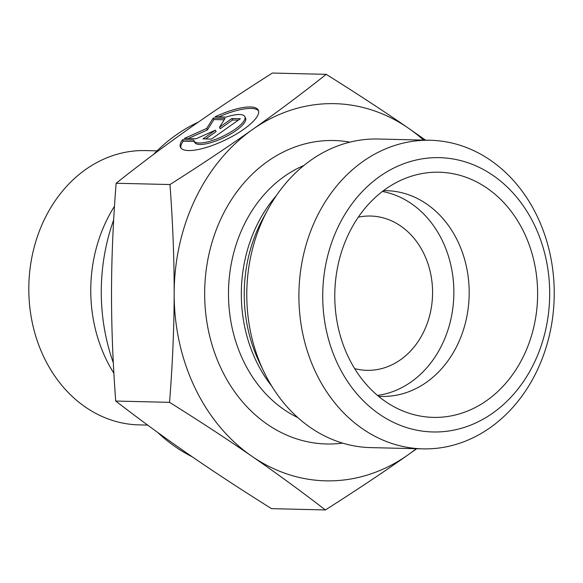 <?xml version="1.0" encoding="UTF-8"?>
<svg xmlns="http://www.w3.org/2000/svg" width="583" height="583" viewBox="0 0 583 583"><rect width="100%" height="100%" fill="white"/><g stroke="black" fill="none" stroke-linecap="round" stroke-linejoin="round"><path stroke-width="0.87" d="M182.53 139.716L193.731 139.986A28.181 8.286 -25.5 0 0 193.971 140.897A28.181 8.286 -25.5 0 0 222.968 136.233A28.181 8.286 -25.5 0 0 244.824 116.607A28.181 8.286 -25.5 0 0 226.211 117.074L215.018 116.804A43.127 12.68 154.5 0 1 258.313 110.172A43.127 12.68 154.5 0 1 224.863 140.197A43.127 12.68 154.5 0 1 180.482 147.339A43.127 12.68 154.5 0 1 182.53 139.716L183.237 141.195A43.127 12.68 -25.5 0 0 180.919 148.038M258.582 110.945A43.127 12.68 -25.5 0 0 218.785 116.892M244.824 116.607L245.53 118.087A28.181 8.286 154.5 0 1 223.675 137.712A28.181 8.286 154.5 0 1 194.678 142.376L193.971 140.897M194.234 141.458L183.237 141.195M238.352 120.142L232.581 120.003L220.206 128.726L219.499 127.254L231.874 118.524L240.356 118.728L211.483 139.097L203.001 138.892L215.367 130.162L196.209 138.725L184.337 138.441L206.695 128.449L213.21 118.079L225.089 118.364L219.499 127.254M231.874 118.524L232.581 120.003M224.185 119.799L213.917 119.559L207.402 129.929L188.149 138.535M213.21 118.079L213.917 119.559M206.695 128.449L207.402 129.929M215.367 130.162L216.074 131.641L205.712 138.958M147.652 425.094L138.994 424.89A137.194 113.474 -88.6 0 1 32.218 322.341A137.194 113.474 -88.6 0 1 85.832 169.369A137.194 113.474 -88.6 0 1 145.59 150.582L157.082 150.859M113.882 373.215A137.194 113.474 -88.6 0 1 114.487 206.28M326.225 74.347L272.378 73.05C241.879 92.42 214.398 110.734 189.934 127.99L189.854 128.041C165.346 145.32 140.773 163.721 116.126 183.251C113.109 221.635 111.579 257.897 111.521 292.047C111.448 326.189 112.84 362.524 115.711 401.053C140.284 419.979 164.792 437.877 189.235 454.747C213.655 471.618 241.092 489.582 271.547 508.653L325.394 509.95C300.478 490.769 275.97 472.871 251.871 456.249C227.829 439.633 200.399 421.662 169.558 402.343C172.59 363.457 174.128 327.187 174.157 293.548C174.251 259.916 172.859 223.581 169.974 184.541C200.887 164.902 228.39 146.573 252.49 129.55C276.655 112.534 301.236 94.133 326.225 74.347C357.058 93.666 384.496 111.637 408.537 128.253L425.554 140.16M416.692 448.721L407.83 455.01C383.752 472.011 356.271 490.325 325.394 509.95M153.562 154.415A180.067 148.927 -88.6 0 1 176.117 134.972A180.067 148.927 -88.6 0 1 198.191 122.204M192.237 456.817A180.067 148.927 -88.6 0 1 157.614 432.375M113.313 362.786A180.067 148.927 -88.6 0 1 113.67 219.929M115.711 401.053L169.558 402.343M116.126 183.251L169.974 184.541M358.283 217.175A77.175 63.824 -88.6 0 1 370.606 216.031A77.175 63.824 -88.6 0 1 430.662 273.719A77.175 63.824 -88.6 0 1 400.506 359.762A77.175 63.824 -88.6 0 1 366.896 370.329A77.175 63.824 -88.6 0 1 354.646 368.594M407.911 454.959A188.644 156.025 91.4 0 0 416.175 448.706M423.593 140.109A188.644 156.025 91.4 0 0 408.537 128.253A188.644 156.025 91.4 0 0 252.49 129.55A188.644 156.025 91.4 0 0 174.157 293.548A188.644 156.025 91.4 0 0 251.871 456.249A188.644 156.025 91.4 0 0 407.83 455.01M378.505 396.272A102.892 85.103 91.4 0 0 381.595 396.418A102.892 85.103 91.4 0 0 426.413 382.324A102.892 85.103 91.4 0 0 466.626 267.597A102.892 85.103 91.4 0 0 386.544 190.685A102.892 85.103 91.4 0 0 383.446 190.677M385.742 189.009A122.619 101.413 -88.6 0 1 407.291 177.611A122.619 101.413 -88.6 0 1 529.43 245.472A122.619 101.413 -88.6 0 1 486.667 400.594A122.619 101.413 -88.6 0 1 401.694 410.468A122.619 101.413 -88.6 0 1 335.159 306.549A122.619 101.413 -88.6 0 1 385.742 189.009M377.485 395.42A102.892 85.103 91.4 0 0 411.095 381.96A102.892 85.103 91.4 0 0 452.488 273.842A102.892 85.103 91.4 0 0 382.39 191.479M422.857 448.866L370.744 447.613A154.342 127.655 -88.6 0 1 264.077 372.107A154.342 127.655 -88.6 0 1 267.991 209.312A154.342 127.655 -88.6 0 1 378.163 139.016L430.276 140.27A154.342 127.655 91.4 0 0 298.948 291.5A154.342 127.655 91.4 0 0 422.857 448.866A154.342 127.655 91.4 0 0 490.084 427.733A154.342 127.655 91.4 0 0 550.403 255.638A154.342 127.655 91.4 0 0 430.276 140.27M492.664 413.172A137.194 113.474 -88.6 0 1 322.72 295.668A137.194 113.474 -88.6 0 1 493.233 175.57A137.194 113.474 -88.6 0 1 492.664 413.172M349.866 142.157A151.769 125.527 91.4 0 0 204.713 289.234A151.769 125.527 91.4 0 0 342.629 443.124M264.077 372.107L259.581 362.801A136.918 113.24 -88.6 0 1 263.05 218.392L267.991 209.312M276.4 195.567A134.622 111.346 91.4 0 0 271.816 386.238M297.833 417.61A134.622 111.346 -88.6 0 1 228.529 289.809A134.622 111.346 -88.6 0 1 303.896 165.485"/></g></svg>

